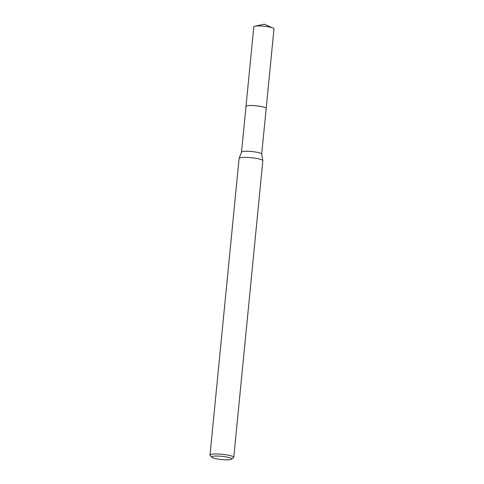<?xml version="1.0" encoding="UTF-8"?>
<svg xmlns="http://www.w3.org/2000/svg" width="484" height="484" viewBox="0 0 484 484"><rect width="100%" height="100%" fill="white"/><g stroke="black" fill="none" stroke-linecap="round" stroke-linejoin="round"><path stroke-width="0.73" d="M245.987 106.498A10.146 1.621 5.6 0 1 245.987 106.438A10.14 1.621 5.6 0 1 251.74 105.548A10.14 1.621 5.6 0 1 262.316 106.746A10.14 1.621 5.6 0 1 266.182 108.422L261.699 154.1M245.987 106.48A10.146 1.621 5.6 0 1 251.626 105.542A10.146 1.621 5.6 0 1 262.316 106.74A10.146 1.621 5.6 0 1 266.176 108.458M241.51 152.157A10.14 1.621 5.6 0 1 241.528 152.091A10.14 1.621 5.6 0 1 247.457 151.268A10.14 1.621 5.6 0 1 257.833 152.46A10.14 1.621 5.6 0 1 261.693 154.063L262.842 160.676A11.931 1.906 5.6 0 1 262.848 160.761L233.766 457.338A11.931 1.906 5.6 0 1 233.578 457.634L231.654 459.171A10.14 1.621 5.6 0 1 215.489 458.62A10.14 1.621 5.6 0 1 211.732 457.217A10.14 1.621 5.6 0 1 216.644 456.043A10.14 1.621 5.6 0 1 227.946 457.247A10.14 1.621 5.6 0 1 231.654 459.171M211.732 457.217L210.141 455.335A11.931 1.906 5.6 0 1 210.014 455.014L239.096 158.431A11.931 1.906 5.6 0 1 239.114 158.347A11.931 1.906 5.6 0 1 246.096 157.385A11.931 1.906 5.6 0 1 258.299 158.788A11.931 1.906 5.6 0 1 262.842 160.676M210.014 455.014A11.931 1.906 5.6 0 1 216.778 453.956A11.931 1.906 5.6 0 1 229.216 455.365A11.931 1.906 5.6 0 1 233.766 457.338M266.188 108.422A10.146 1.621 5.6 0 0 259.454 106.214A10.146 1.621 5.6 0 0 248.135 105.663A10.146 1.621 5.6 0 0 245.987 106.438L253.797 26.838A10.14 1.621 5.6 0 1 254.923 26.221A10.14 1.621 5.6 0 1 255.945 26.063A10.14 1.621 5.6 0 1 273 27.993A10.14 1.621 5.6 0 1 273.986 28.816L266.188 108.422A10.146 1.621 5.6 0 1 266.176 108.477M245.993 106.444L241.51 152.121M241.528 152.091L239.114 158.347M273 27.993L264.246 24.2L254.923 26.221"/></g></svg>
